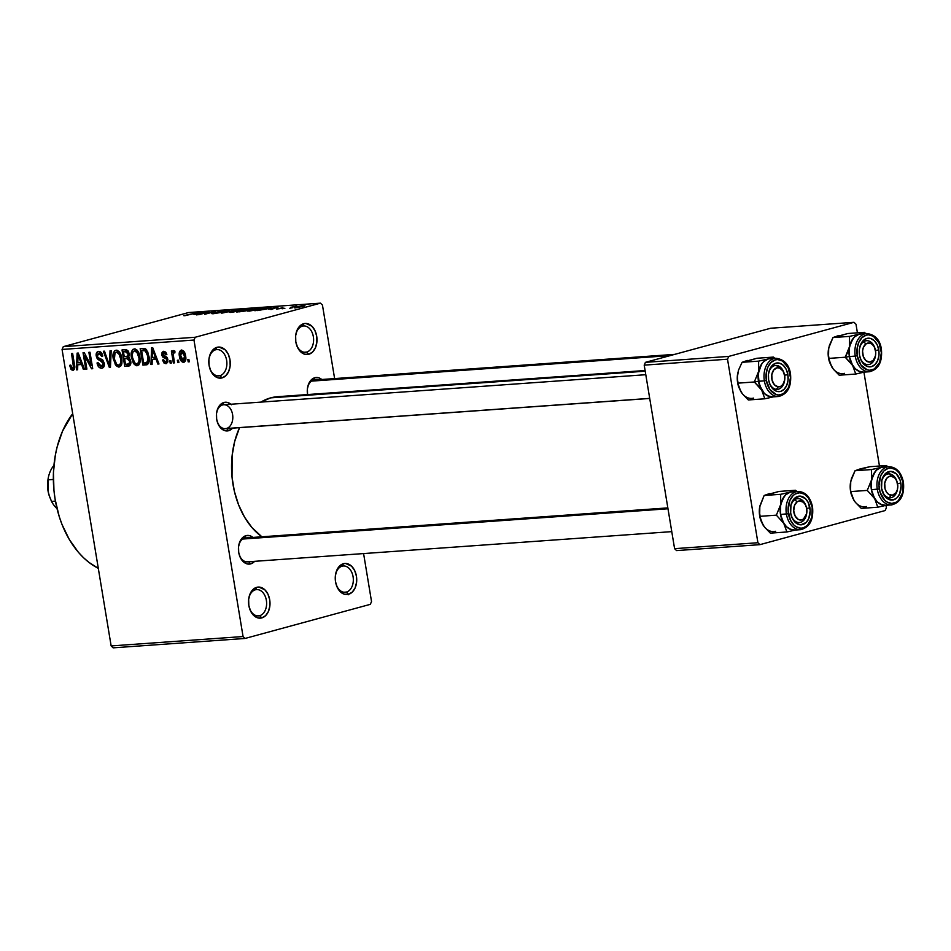 <?xml version="1.0" encoding="UTF-8"?>
<svg xmlns="http://www.w3.org/2000/svg" width="951" height="951" viewBox="0 0 951 951"><rect width="100%" height="100%" fill="white"/><g stroke="black" fill="none" stroke-linecap="round" stroke-linejoin="round"><path stroke-width="1.43" d="M342.11 566.19A13.183 9.058 85.9 0 0 335.453 575.141A13.183 9.058 -94.1 0 1 342.11 566.19A13.183 9.058 -94.1 0 1 343.311 565.976A13.183 9.058 -94.1 0 1 353.201 577.602A13.183 9.058 -94.1 0 1 346.39 592.069L348.518 594.304A15.573 10.711 -94.1 0 1 336.226 584.722A15.573 10.711 -94.1 0 1 335.513 574.737A15.573 10.711 -94.1 0 1 343.454 563.705L342.11 566.19L343.454 563.705L345.534 563.444L351.573 566.178L354.664 570.529L356.423 576.163L356.601 582.226L355.151 587.813L352.322 592.045L348.518 594.304L344.333 594.22L340.399 591.831L337.308 587.48L335.548 581.846L335.37 575.771L336.809 570.196L339.65 565.964L343.454 563.705A15.573 10.711 -94.1 0 1 356.423 576.163A15.573 10.711 -94.1 0 1 348.518 594.304L346.39 592.069A13.183 9.058 -94.1 0 1 345.189 592.271A13.183 9.058 -94.1 0 1 336.107 584.318A13.183 9.058 85.9 0 0 346.39 592.069L343.965 592.247L346.39 592.069A13.183 9.058 85.9 0 0 353.083 576.722A13.183 9.058 85.9 0 0 342.11 566.19M302.37 326.181A13.183 9.058 85.9 0 0 295.713 335.132A13.183 9.058 -94.1 0 1 302.37 326.181A13.183 9.058 -94.1 0 1 303.583 325.967A13.183 9.058 -94.1 0 1 313.473 337.593A13.183 9.058 -94.1 0 1 306.662 352.06L308.79 354.283A15.573 10.711 -94.1 0 1 296.486 344.702A15.573 10.711 -94.1 0 1 295.785 334.716A15.573 10.711 -94.1 0 1 303.726 323.697L302.37 326.181L303.726 323.697L305.806 323.435L311.845 326.169L314.924 330.52L316.695 336.155L316.861 342.217L315.423 347.804L312.582 352.036L308.79 354.283L304.593 354.212L300.659 351.822L297.58 347.472L295.809 341.837L295.642 335.762L297.081 330.187L299.922 325.955L303.726 323.697A15.573 10.711 -94.1 0 1 316.695 336.155A15.573 10.711 -94.1 0 1 308.79 354.283L306.662 352.06A13.183 9.058 -94.1 0 1 305.449 352.262A13.183 9.058 -94.1 0 1 296.367 344.31A13.183 9.058 85.9 0 0 306.662 352.06L304.225 352.227L306.662 352.06A13.183 9.058 85.9 0 0 313.355 336.713A13.183 9.058 85.9 0 0 302.37 326.181M215.663 349.79A13.183 9.058 85.9 0 0 209.006 358.741A13.183 9.058 -94.1 0 1 215.663 349.79A13.183 9.058 -94.1 0 1 216.864 349.576A13.183 9.058 -94.1 0 1 226.754 361.202A13.183 9.058 -94.1 0 1 219.943 375.669L222.07 377.904A15.573 10.711 -94.1 0 1 209.779 368.322A15.573 10.711 -94.1 0 1 209.065 358.325A15.573 10.711 -94.1 0 1 217.006 347.305L215.663 349.79L217.006 347.305L219.087 347.044L225.125 349.778L228.216 354.129L229.976 359.763L230.154 365.826L228.704 371.413L225.874 375.645L222.07 377.904L217.886 377.82L213.951 375.431L210.86 371.08L209.101 365.446L208.923 359.371L210.361 353.796L213.202 349.564L217.006 347.305A15.573 10.711 -94.1 0 1 229.976 359.763A15.573 10.711 -94.1 0 1 222.07 377.904L219.943 375.669A13.183 9.058 -94.1 0 1 218.742 375.871A13.183 9.058 -94.1 0 1 209.66 367.918A13.183 9.058 85.9 0 0 219.943 375.669L217.517 375.847L219.943 375.669A13.183 9.058 85.9 0 0 226.635 360.322A13.183 9.058 85.9 0 0 215.663 349.79M255.391 589.798A13.183 9.058 85.9 0 0 248.734 598.75A13.183 9.058 -94.1 0 1 255.391 589.798A13.183 9.058 -94.1 0 1 256.592 589.584A13.183 9.058 -94.1 0 1 266.494 601.21A13.183 9.058 -94.1 0 1 259.671 615.677L261.798 617.912A15.573 10.711 -94.1 0 1 249.507 608.331A15.573 10.711 -94.1 0 1 248.793 598.345A15.573 10.711 -94.1 0 1 256.734 587.314L255.391 589.798L256.734 587.314L258.827 587.064L264.865 589.786L267.944 594.137L269.704 599.772L269.882 605.846L268.444 611.422L265.602 615.654L261.798 617.912L257.614 617.829L253.679 615.44L250.6 611.089L248.829 605.454L248.651 599.392L250.101 593.804L252.93 589.572L256.734 587.314A15.573 10.711 -94.1 0 1 269.704 599.772A15.573 10.711 -94.1 0 1 261.798 617.912L259.671 615.677A13.183 9.058 -94.1 0 1 258.47 615.879A13.183 9.058 -94.1 0 1 249.388 607.927A13.183 9.058 85.9 0 0 259.671 615.677L257.245 615.856L259.671 615.677A13.183 9.058 85.9 0 0 266.363 600.331A13.183 9.058 85.9 0 0 255.391 589.798M222.605 404.948A11.983 8.238 85.9 0 0 216.566 413.055A11.983 8.238 -94.1 0 1 222.605 404.948A11.983 8.238 -94.1 0 1 223.699 404.757A11.983 8.238 -94.1 0 1 232.698 415.325A11.983 8.238 -94.1 0 1 226.504 428.473A11.983 8.238 85.9 0 0 232.579 414.529A11.983 8.238 85.9 0 0 222.605 404.948L223.949 402.463L222.605 404.948M649.723 398.457L225.411 428.663A11.983 8.238 -94.1 0 1 217.161 421.459A11.983 8.238 85.9 0 0 226.374 428.509M230.891 404.246A14.384 9.89 -94.1 0 0 223.949 402.463L220.442 404.544L217.827 408.454L216.495 413.602L216.662 419.213L218.278 424.408L221.131 428.425L224.769 430.637L228.632 430.708A14.384 9.89 -94.1 0 0 232.591 428.152L228.632 430.708L226.6 428.58L228.632 430.708A14.384 9.89 -94.1 0 1 217.28 421.864A14.384 9.89 -94.1 0 1 216.626 412.639A14.384 9.89 -94.1 0 1 223.949 402.463L227.824 402.535L231.45 404.746M313.497 380.198L314.84 377.725L313.01 378.51L308.718 383.717L307.387 388.864L307.565 394.558A14.384 9.89 -94.1 0 1 307.518 387.889A14.384 9.89 -94.1 0 1 314.84 377.725L313.497 380.198A11.983 8.238 85.9 0 0 307.458 388.305A11.983 8.238 -94.1 0 1 313.497 380.198A11.983 8.238 -94.1 0 1 314.591 380.008L674.711 354.366M244.657 538.123L246 535.651L244.169 536.435L239.878 541.642L238.546 546.789L238.701 552.388L240.33 557.595L243.183 561.601L246.808 563.812L250.672 563.884A14.384 9.89 -94.1 0 0 254.642 561.328L250.672 563.884L248.651 561.756L250.672 563.884A14.384 9.89 -94.1 0 1 239.331 555.039A14.384 9.89 -94.1 0 1 238.677 545.826A14.384 9.89 -94.1 0 1 246 535.651L244.657 538.123A11.983 8.238 85.9 0 0 238.606 546.231A11.983 8.238 -94.1 0 1 244.657 538.123A11.983 8.238 -94.1 0 1 245.75 537.945L667.84 507.893M239.212 554.647A11.983 8.238 85.9 0 0 248.556 561.661A11.983 8.238 -94.1 0 1 247.45 561.839A11.983 8.238 -94.1 0 1 239.212 554.647M246.345 561.815L248.556 561.661L246.345 561.815M645.099 370.521L277.49 396.698A74.297 51.081 85.9 0 0 270.69 397.863L645.206 371.199L270.69 397.863A74.297 51.081 85.9 0 0 260.859 402.107L270.69 397.863L280.628 396.615M322.448 305.069L334.621 378.581L322.448 305.069L320.463 303.155L188.548 312.546L63.289 346.651L195.205 337.26L320.463 303.155L195.205 337.26L193.98 340.054L243.064 636.54L111.148 645.931L62.065 349.445L193.98 340.054L243.064 636.54L245.061 638.454L370.319 604.349L371.532 601.555L363.591 553.577L371.532 601.555L370.319 604.349L245.061 638.454L113.145 647.845L245.061 638.454L243.064 636.54L111.148 645.931L113.145 647.845L111.148 645.931L62.065 349.445L193.98 340.054L195.205 337.26L63.289 346.651L62.065 349.445L63.289 346.651L188.548 312.546L320.463 303.155L322.448 305.069M183.567 362.438C185.695 361.487 186.372 359.312 185.588 355.888C185.207 352.559 183.84 350.61 181.51 350.027C179.394 350.943 178.705 353.083 179.454 356.447L180.535 356.161L179.454 356.447C179.834 359.835 181.201 361.832 183.567 362.438L185.695 360.072L185.588 355.888L184.03 351.525L181.32 350.051L179.382 352.345L179.656 357.493L181.32 361.285L183.971 362.367M173.748 350.586L172.785 352.797L174.889 352.227L172.785 352.797L172.476 350.895L171.37 350.967L173.344 362.949L174.449 362.866L173.225 354.2L173.724 352.845L174.877 352.88L174.913 351.145L173.498 350.657L172.785 352.797L172.476 350.895L171.37 350.967L173.344 362.949L174.449 362.866L173.225 354.2L174.045 352.726L174.877 352.88L174.913 351.145L173.617 350.61M165.819 363.698L167.851 359.644L162.859 354.568L164.047 352.999L166.009 352.464L164.047 352.999L165.783 354.83L166.853 354.533L163.727 351.299L161.801 354.889L162.871 354.592L161.801 354.889L165.141 358.372L167.257 357.79L165.141 358.372L167.602 358.61L166.33 358.955L166.794 360.013L167.863 359.728L165.617 361.986L163.56 359.751L162.49 360.037L163.56 359.751L162.49 360.037L165.819 363.698L167.614 362.462L167.792 359.3L166.675 357.029L163.037 355.115L163.798 353.035L165.783 354.83L166.853 354.533L165.712 352.096L163.477 351.323L162.062 352.357L161.955 355.591L163.037 357.35L166.33 358.955L166.817 360.786L165.272 361.974L163.56 359.751L162.49 360.037L164.071 363.116L166.294 363.627M146.133 364.887C149.069 363.805 149.996 360.928 148.938 356.256L145.063 348.601L140.166 348.648L142.9 365.113L148.451 363.603L142.9 365.113L147.155 364.673L148.689 363.116L149.129 357.695L147.714 351.822L145.063 348.601L140.166 348.648L142.9 365.113L146.882 364.768M128.171 366.159C130.37 365.873 131.226 364.185 130.739 361.083L128.551 357.16L129.181 353.617L125.449 349.695L122.025 349.932L124.747 366.408L130.418 364.863L124.747 366.408L129.514 365.826L130.751 363.876L130.465 359.906L128.551 357.16L129.265 355.092L128.706 352.001L126.697 349.813L122.025 349.932L124.747 366.408L128.979 366.028M110.447 367.431L111.184 350.705L110.031 350.788L109.52 365.541L104.503 351.181L103.362 351.264L109.365 367.502L110.447 367.431L111.184 350.705L110.031 350.788L109.52 365.541L104.503 351.181L103.362 351.264L109.365 367.502L110.447 367.431M86.874 369.107L84.698 355.924L91.534 368.774L92.722 368.691L89.988 352.215L88.883 352.298L91.07 365.505L84.223 352.631L83.046 352.714L85.768 369.178L86.874 369.107L84.698 355.924L91.534 368.774L92.722 368.691L89.988 352.215L88.883 352.298L91.07 365.505L84.223 352.631L83.046 352.714L85.768 369.178L86.874 369.107M72.894 370.319L73.619 370.117L72.894 370.319C74.725 369.511 75.248 367.609 74.487 364.637L72.633 353.451L71.527 353.534L73.405 364.839L74.475 364.554L73.405 364.839L73.607 367.062L74.737 366.753L72.621 368.382L70.719 365.065L69.649 365.35L70.719 365.065L69.649 365.35L71.384 369.773L73.227 370.26L74.487 369.083L72.633 353.451L71.527 353.534L73.524 367.561L72.026 368.227L70.719 365.065L69.649 365.35L70.968 369.273L74.689 368.263L70.968 369.273L73.298 370.248M77.625 369.761L77.768 364.78L81.584 364.506L83.355 369.357L84.508 369.273L78.255 353.047L77.102 353.13L76.46 369.844L77.625 369.761L77.768 364.78L81.584 364.506L83.355 369.357L84.508 369.273L78.255 353.047L77.102 353.13L76.46 369.844L77.625 369.761M101.614 368.275C103.754 367.918 104.646 366.242 104.265 363.246L101.947 359.442L97.965 357.754L97.335 356.102L98.975 353.308L101.341 352.666L98.975 353.308L101.698 356.363L102.756 356.066C102.197 353.083 100.818 351.513 98.619 351.383C96.645 351.763 95.849 353.332 96.229 356.126L97.299 355.829L96.229 356.126L99.903 360.441L102.423 359.751L99.903 360.441L103.172 363.353L104.23 363.068L103.172 363.353L101.4 366.337L98.108 362.676L97.038 362.973C97.644 366.325 99.166 368.085 101.614 368.275L103.909 366.765L104.265 363.246L102.791 360.06L97.727 357.386L97.371 354.616L98.583 353.368L100.414 353.748L101.698 356.363L102.756 356.066L101.317 352.643L98.298 351.43L96.265 353.57L96.681 357.731L98.072 359.597L102.351 361.582L103.231 364.233L102.589 365.873L101.127 366.337L99.273 365.35L98.108 362.676L97.038 362.973L97.264 364.007L99.296 367.514L102.244 368.168M118.946 367.038L121.692 364.292L121.811 358.301C121.241 353.724 119.362 351.002 116.153 350.134C113.252 351.466 112.313 354.45 113.324 359.109L114.393 358.812L113.324 359.109L116.105 365.683L118.459 367.027L120.658 366.23L121.871 363.603L122.013 359.847L119.327 351.87L117.223 350.277L114.762 350.657L113.419 352.773L113.014 356.197L115.344 364.685L116.711 364.304L115.344 364.685L119.505 366.943M137.087 365.743L139.833 363.009L139.952 357.005C139.393 352.429 137.503 349.706 134.305 348.851C131.404 350.17 130.453 353.166 131.464 357.814L132.546 357.528L131.464 357.814L134.257 364.388L136.599 365.743L138.81 364.934L140.011 362.319L140.154 358.563L137.479 350.586L135.375 348.981L132.914 349.362L131.571 351.478L131.167 354.913L133.235 362.973L134.864 363.02L133.497 363.389L137.645 365.648M152.101 364.459L152.243 359.478L156.059 359.205L157.83 364.055L158.995 363.971L152.742 347.745L151.578 347.828L150.947 364.542L152.101 364.459L152.243 359.478L156.059 359.205L157.83 364.055L158.995 363.971L152.742 347.745L151.578 347.828L150.947 364.542L152.101 364.459M171.299 363.092L170.907 360.738L169.801 360.821L170.193 363.175L171.299 363.092L170.907 360.738L169.801 360.821L170.193 363.175L171.299 363.092M178.871 362.557L178.479 360.203L177.373 360.274L177.766 362.628L178.871 362.557L178.479 360.203L177.373 360.274L177.766 362.628L178.871 362.557M189.285 361.808L188.892 359.454L187.787 359.537L188.179 361.891L189.285 361.808L188.892 359.454L187.787 359.537L188.179 361.891L189.285 361.808M292.468 307.732L289.758 308.255L292.468 307.732M290.673 307.328L296.688 306.174L290.673 307.328M284.884 308.279L282.174 308.79L284.884 308.279M282.934 308.231L276.456 309.075L282.97 307.72M268.396 309.099L278.691 306.781L270.976 309.586L272.224 308.825L268.396 309.099L272.224 308.825L270.976 309.586L278.691 306.781L268.396 309.099M247.486 310.929L258.66 308.231L261.941 308.1L259.837 309.051L248.9 311.191L258.91 309.313C262.214 308.457 262.726 308.029 260.431 308.053L247.367 311.096M229.346 312.225L240.508 309.527L243.801 309.396L241.697 310.347L230.748 312.475L240.769 310.608C244.074 309.753 244.585 309.325 242.291 309.337L229.215 312.38M184.696 315.756L198.581 312.475L183.757 315.661M193.921 314.401L204.215 312.083L196.5 314.888L197.737 314.127L193.921 314.401L197.737 314.127L196.5 314.888L204.215 312.083L193.921 314.401M207.865 312.273L197.76 314.805L209.006 311.738L205.832 313.782L215.948 311.25L204.703 314.305L207.865 312.273L204.703 314.305L215.948 311.25L205.832 313.782L209.006 311.738L198.866 314.722L207.865 312.273M220.121 312.582L213.428 313.711L211.811 313.604L213.226 313.034L218.789 312.724L219.729 312.368L217.613 311.94L222.439 310.846L226.243 310.68L219.063 311.738L221.405 312.047L220.121 312.582L221.119 311.976L219.598 311.583L224.721 311.262C226.695 310.715 226.707 310.49 224.757 310.585L218.528 311.655L219.003 312.665L213.559 312.938C211.324 313.557 211.277 313.818 213.428 313.711L221.119 311.976M237.144 309.741L221.345 313.117L229.322 310.288L223.14 312.724L237.144 309.741L223.14 312.724L229.322 310.288L222.427 313.045L237.144 309.741M246.82 310.644L236.74 312.023L247.973 308.968L252.883 308.766L246.82 310.644L251.623 309.277C253.335 308.79 253.263 308.6 251.409 308.718L236.74 312.023L246.82 310.644M267.98 308.659L254.88 310.727L266.125 307.672L271.106 307.435L267.98 308.659L270.762 307.387L266.125 307.672L254.88 310.727L267.98 308.659M302.763 306.484L294.216 307.779L301.978 305.782L304.986 305.663L302.763 306.484C305.188 305.853 305.544 305.556 303.833 305.568L296.522 306.947C294.037 307.589 293.657 307.898 295.369 307.874L302.763 306.484M757.911 542.736L674.592 548.668L644.207 365.136L727.527 359.205L757.911 542.736L759.897 544.661L885.155 510.556L886.38 507.763L885.987 505.409L886.38 507.763L885.155 510.556L759.897 544.661L676.589 550.593L759.897 544.661L757.911 542.736L727.527 359.205L728.739 356.411L853.998 322.306L770.679 328.238L645.42 362.343L728.739 356.411L727.527 359.205L644.207 365.136L674.592 548.668L676.589 550.593L674.592 548.668L757.911 542.736M855.995 324.22L857.41 332.838L855.995 324.22L853.998 322.306L728.739 356.411L645.42 362.343L644.207 365.136L645.42 362.343L770.679 328.238L853.998 322.306L855.995 324.22M863.936 372.221L879.461 466.014L863.936 372.221M239.533 427.653A74.297 51.081 85.9 0 0 261.858 536.792L251.944 527.555L244.55 517.142L238.63 504.945L234.398 491.441L232.032 477.14L232.151 455.41L234.659 441.549L239.533 427.653M252.942 537.434A14.384 9.89 -94.1 0 0 246 535.651L249.863 535.722L253.501 537.933M321.783 379.497A14.384 9.89 -94.1 0 0 314.84 377.725L318.716 377.797L322.341 379.996M72.704 413.661A91.07 62.611 85.9 0 0 98.31 568.341L88.859 562.326L83.45 557.643L78.351 552.234L69.292 539.467L62.029 524.524L59.164 516.405L55.11 499.287L53.957 490.443L53.434 472.611L55.336 455.172L57.167 446.804L62.516 431.183L72.704 413.661M186.063 315.399L187.062 314.852M195.609 314.008L202.539 312.439L198.723 314.08L195.609 314.008L202.539 312.439L195.609 314.008M213.559 312.938L213.69 313.699L213.559 312.938C211.324 313.557 211.277 313.818 213.428 313.711M218.528 311.655L219.003 312.665M224.864 311.227L224.757 310.585L224.864 311.227M224.721 311.262C226.695 310.715 226.707 310.49 224.757 310.585M218.801 311.892L219.907 312.641L219.788 311.952M242.422 310.121L242.291 309.337L242.422 310.121M243.836 309.444L242.291 309.337M240.983 309.693L233.197 311.179L240.983 309.693L241.816 310.311L239.723 310.882L232.056 312.118C230.356 312.13 230.736 311.821 233.197 311.179L230.986 312.463M251.623 309.277C253.335 308.79 253.263 308.6 251.409 308.718M249.685 309.111L244.407 310.157L249.685 309.111L250.363 309.574L247.819 310.335L244.455 310.418L250.327 309.396M245.275 310.359L239.153 311.583L243.099 310.513L245.738 310.918L239.2 311.845L245.703 310.727M260.562 308.837L260.431 308.053L260.562 308.837M261.977 308.148L260.431 308.053M259.136 308.409L251.337 309.883L259.136 308.409L259.968 309.016L257.876 309.586L250.208 310.834C248.496 310.846 248.877 310.525 251.337 309.883L249.138 311.167M269.216 307.755L257.305 310.299L265.911 307.946L269.395 307.827L266.922 308.932L257.341 310.561L269.466 308.231M270.084 308.706L277.026 307.125L273.21 308.778L270.084 308.706L277.026 307.125L270.084 308.706M282.174 307.684L282.292 308.397L282.495 307.53M294.216 307.803L295.369 307.874M304.986 305.651L303.833 305.568M302.632 305.889L295.916 307.827M232.056 312.118L241.768 310.026M250.208 310.834L259.92 308.73M296.569 307.553L303.393 306.305M74.737 367.835L72.621 368.382M72.977 368.287L74.737 367.811M77.625 369.523L76.46 369.844L77.625 369.523M84.425 369.059L83.355 369.357L84.425 369.059M82.571 364.233L81.584 364.506L82.571 364.233M82.297 363.544L77.768 364.78L82.297 363.544M77.816 362.818L78.041 354.806L78.85 354.58L78.041 354.806L79.23 358.147L80.122 357.897L79.23 358.147L80.894 362.604L81.845 362.343L77.816 362.818L78.041 354.806L80.894 362.604L77.816 362.818M86.838 368.893L85.768 369.178L86.838 368.893M92.14 365.208L91.07 365.505L92.14 365.208M92.675 368.465L91.534 368.774L92.675 368.465M85.816 355.615L84.698 355.924L85.816 355.615M104.277 365.6L101.4 366.337M101.305 352.631L98.975 353.308M110.459 367.205L109.365 367.502L110.459 367.205M110.542 365.267L109.52 365.541L110.542 365.267M110.661 362.616L109.567 362.913L110.661 362.616M114.429 359.062C113.573 355.448 114.263 353.118 116.486 352.06L118.911 351.394L116.486 352.06L119.612 354.64L120.729 354.331L119.612 354.64L120.694 358.325L121.764 358.04L120.694 358.325C121.478 361.832 120.789 364.09 118.625 365.113C116.236 364.471 114.845 362.45 114.429 359.062L115.035 352.833L116.711 352.06L118.661 353.154L120.848 359.419L120.789 362.628L119.731 364.661L118.221 365.101L116.688 364.281L114.429 359.062M119.351 364.911L121.692 364.269L119.351 364.911M124.26 356.708L123.44 351.787L127.826 350.586L123.44 351.787L128.076 350.907L125.366 351.644L128.112 353.962L129.181 353.677L128.112 353.962L127.47 356.316L129.158 355.852L124.26 356.708L123.44 351.787L126.911 351.787L128.064 353.677L127.684 356.161L124.26 356.708M125.532 364.399L124.581 358.622L128.979 357.433L124.581 358.622L129.348 357.766L126.756 358.468L129.633 361.178L130.691 360.893L129.633 361.178L128.991 363.948L130.81 363.448L125.532 364.399L124.581 358.622L128.171 358.646L129.633 361.178L128.991 363.948L125.532 364.399M127.47 356.316L126.328 356.554M132.581 357.766C131.725 354.152 132.403 351.822 134.626 350.764L137.063 350.111L134.626 350.764L137.764 353.344L138.882 353.047L137.764 353.344L138.846 357.041L139.904 356.744L138.846 357.041C139.631 360.536 138.929 362.795 136.766 363.817C134.388 363.175 132.985 361.166 132.581 357.766L132.308 354.414L133.188 351.549L135.078 350.788L136.801 351.858L139.001 358.135L138.929 361.332L137.871 363.365L136.373 363.805L134.84 362.997L132.581 357.766M137.503 363.627L139.845 362.985L137.503 363.627M143.684 363.116L141.592 350.491L146.074 349.267L141.592 350.491L146.371 349.588L143.542 350.348L146.787 350.123L145.17 350.562L147.821 356.316L148.891 356.031L147.821 356.316L148.047 360.37L149.236 360.049L145.669 362.973L143.684 363.116L141.592 350.491L145.753 351.002L147.821 356.316L147.322 362.355L143.684 363.116M148.998 362.141L145.669 362.973M152.112 364.221L150.947 364.542L152.112 364.221M158.912 363.757L157.83 364.055L158.912 363.757M157.046 358.931L156.059 359.205L157.046 358.931M156.784 358.242L152.243 359.478L156.784 358.242M152.291 357.517L152.529 349.504L153.325 349.279L152.529 349.504L153.705 352.845L154.609 352.595L153.705 352.845L155.37 357.303L156.321 357.041L152.291 357.517L152.529 349.504L155.37 357.303L152.291 357.517M167.911 361.392L165.617 361.986M165.985 352.429L164.047 352.999M171.263 362.878L170.193 363.175L171.263 362.878M174.877 352.5L174.045 352.726L174.877 352.5M174.877 352.488L174.045 352.726M178.836 362.343L177.766 362.628L178.836 362.343M180.559 356.363L181.76 351.739L183.769 351.192L181.76 351.739L184.506 356.09L185.576 355.793L184.506 356.09L183.305 360.726L180.393 354.925L181.261 351.906L183.293 352.643L184.613 356.803L184.197 360.144L182.235 360.322L180.559 356.363M183.757 351.181L181.76 351.739M183.698 360.619L185.695 360.072L183.698 360.619M189.249 361.606L188.179 361.891L189.249 361.606M121.68 364.316L118.625 365.113M118.887 351.371L116.486 352.06M128.991 363.948L127.874 364.233M139.833 363.02L136.766 363.817M137.027 350.075L134.626 350.764M185.695 360.096L183.305 360.726M348.102 594.839L347.412 594.185M850.551 482.312A19.175 13.183 85.9 0 0 850.527 482.442A19.175 13.183 85.9 0 0 850.563 491.203L850.729 481.313A19.175 13.183 85.9 0 0 850.729 481.325L855.032 470.733L871.556 469.556L871.556 479.839L867.264 490.407L874.682 498.657L877.797 507.216L887.366 505.052L877.797 507.216L861.261 508.393L877.797 507.216L871.401 489.717L879.306 488.957A17.736 12.197 -94.1 0 1 888.305 468.308A17.736 12.197 -94.1 0 1 903.07 482.49L899.468 473.36L895.39 469.449L890.683 468.011L888.305 468.308L883.978 470.876L880.745 475.702L878.974 485.497L880.091 492.297L884.822 500.321L886.986 501.997L891.693 503.436L896.329 502.176L898.398 500.571L902.677 492.713L903.07 482.49A17.736 12.197 -94.1 0 1 894.071 503.138A17.736 12.197 -94.1 0 1 879.306 488.957L877.298 489.301A19.175 13.183 -94.1 0 1 888.781 466.679C896.413 467.048 901.298 472.267 903.45 482.323C904.591 495.079 900.609 502.603 891.515 504.922A19.175 13.183 -94.1 0 1 877.298 489.301L871.401 489.717L871.556 479.839L875.122 471.66L877.916 468.938L881.125 467.393L871.556 469.556L855.032 470.733L869.868 466.703L886.403 465.526L869.868 466.703L860.298 468.867L857.077 470.424M850.527 482.43L850.741 481.289M882.064 490.597A11.983 8.238 85.9 0 0 890.588 497.777A11.983 8.238 85.9 0 0 897.566 488.719A11.983 8.238 -94.1 0 1 890.302 497.801A11.983 8.238 -94.1 0 1 882.064 490.597A11.983 8.238 85.9 0 0 889.328 497.789A11.983 8.238 85.9 0 0 897.506 489.135L897.637 488.35A9.581 6.586 -94.1 0 1 891.087 495.269L889.328 497.789A11.983 8.238 -94.1 0 1 882.064 490.597M900.823 483.096A14.384 9.89 -94.1 0 1 894.439 499.525A14.384 9.89 -94.1 0 1 882.183 491.001A14.384 9.89 -94.1 0 1 881.553 488.35L881.874 480.065L885.345 473.681L890.778 471.363L896.353 473.883L900.181 480.398L901.096 485.902L899.658 493.854L897.031 497.765L893.524 499.846L887.782 498.918L884.478 495.744L881.553 488.35A14.384 9.89 -94.1 0 1 881.518 481.777A14.384 9.89 -94.1 0 1 891.123 471.375A14.384 9.89 -94.1 0 1 900.823 483.096L897.554 483.655L900.823 483.096M888.412 466.703A19.175 13.183 85.9 0 0 877.298 489.301A19.175 13.183 85.9 0 0 891.883 504.886M888.781 466.679L882.885 467.096A19.175 13.183 85.9 0 0 871.401 489.717L873.565 496.648L877.369 501.997L874.682 498.657A19.175 13.183 -94.1 0 1 871.556 479.839L867.264 490.407L850.729 491.584L867.264 490.407L874.682 498.657A19.175 13.183 -94.1 0 0 885.904 505.326L880.519 504.28L877.369 502.009L882.207 504.945L885.666 505.338M883.693 467.072L881.125 467.393L886.403 465.526L887.758 466.751L886.403 465.526L881.125 467.393L883.206 467.072A19.175 13.183 -94.1 0 0 881.125 467.393L876.453 470.163L872.959 475.381L871.187 482.24L871.401 489.717A19.175 13.183 85.9 0 0 885.607 505.338L891.515 504.922M856.53 503.495L861.261 508.393L855.389 502.342L852.643 497.955L850.729 491.584L850.325 484.047L851.442 478.603L855.032 470.733L860.298 468.867M851.739 495.792L850.563 491.203A19.175 13.183 85.9 0 0 851.407 494.734L853.843 500.143L850.563 491.203L850.729 481.313M897.197 482.205L896.959 481.456A11.983 8.238 85.9 0 0 889.577 473.907A11.983 8.238 85.9 0 0 881.458 482.193A11.983 8.238 -94.1 0 1 888.603 473.895A11.983 8.238 -94.1 0 1 897.078 481.848A11.983 8.238 85.9 0 0 888.888 473.883A11.983 8.238 85.9 0 0 881.458 482.193A11.983 8.238 -94.1 0 1 888.603 473.895A11.983 8.238 -94.1 0 1 889.577 473.907L891.289 476.178A9.581 6.586 -94.1 0 1 897.197 482.205A9.581 6.586 -94.1 0 1 897.637 488.35M876.715 468.474L871.556 469.556L871.556 479.839A19.175 13.183 -94.1 0 1 881.125 467.393L876.715 468.474M853.843 500.143A19.175 13.183 85.9 0 0 866.539 506.526M897.566 488.719A11.983 8.238 -94.1 0 1 890.302 497.801A11.983 8.238 -94.1 0 1 889.328 497.789L891.087 495.269A9.581 6.586 -94.1 0 1 884.585 485.058A9.581 6.586 -94.1 0 1 891.289 476.178L894.95 478.151L896.745 480.968L897.803 486.389L897.257 489.991L895.794 492.951L892.383 495.221L888.567 494.294L886.451 492.012L885.048 488.766L884.727 483.203L886.582 478.496L888.757 476.641L891.289 476.178L889.577 473.907A11.983 8.238 -94.1 0 1 897.078 481.848M875.146 349.029L874.92 348.268A11.983 8.238 85.9 0 0 863.508 341.825L866.028 343.87A9.581 6.586 -94.1 0 1 875.146 349.029A9.581 6.586 -94.1 0 1 875.586 355.175A9.581 6.586 -94.1 0 1 872.257 361.214L871.306 363.508A11.983 8.238 85.9 0 0 875.467 355.947L875.586 355.175M311.548 381.125L670.265 355.579L311.548 381.125M875.526 355.543A11.983 8.238 -94.1 0 1 868.251 364.613A11.983 8.238 -94.1 0 1 860.013 357.421A11.983 8.238 85.9 0 0 871.306 363.508A11.983 8.238 -94.1 0 1 868.251 364.613A11.983 8.238 -94.1 0 1 860.013 357.421A11.983 8.238 85.9 0 0 868.536 364.59A11.983 8.238 85.9 0 0 875.526 355.543A11.983 8.238 -94.1 0 1 871.306 363.508L872.257 361.214A9.581 6.586 -94.1 0 1 863.318 356.589A9.581 6.586 -94.1 0 1 866.028 343.87L863.306 347.579L862.569 351.085L863.318 356.589L866.028 360.726L869.796 362.105L873.339 360.263L875.467 355.805L875.716 352.12L874.254 346.877L872.257 344.357L869.785 343.073L866.028 343.87L863.508 341.825A11.983 8.238 -94.1 0 1 866.551 340.708A11.983 8.238 -94.1 0 1 875.039 348.672A11.983 8.238 85.9 0 0 866.837 340.696A11.983 8.238 85.9 0 0 859.419 349.005A11.983 8.238 -94.1 0 1 863.508 341.825A11.983 8.238 85.9 0 0 859.419 349.005A11.983 8.238 -94.1 0 1 866.551 340.708A11.983 8.238 -94.1 0 1 875.039 348.672M806.674 513.469A11.983 8.238 -94.1 0 1 799.411 522.551A11.983 8.238 -94.1 0 1 791.173 515.347A11.983 8.238 85.9 0 0 799.696 522.515A11.983 8.238 85.9 0 0 806.674 513.469A11.983 8.238 -94.1 0 1 802.454 521.433A11.983 8.238 -94.1 0 1 799.411 522.551A11.983 8.238 -94.1 0 1 791.173 515.347A11.983 8.238 85.9 0 0 802.454 521.433L803.417 519.139A9.581 6.586 -94.1 0 1 794.465 514.527A9.581 6.586 -94.1 0 1 797.176 501.795L794.667 499.75A11.983 8.238 85.9 0 0 790.566 506.942A11.983 8.238 -94.1 0 1 794.667 499.75A11.983 8.238 -94.1 0 1 797.711 498.645A11.983 8.238 -94.1 0 1 806.186 506.598A11.983 8.238 85.9 0 0 797.996 498.633A11.983 8.238 85.9 0 0 790.566 506.931A11.983 8.238 -94.1 0 1 797.711 498.645A11.983 8.238 -94.1 0 1 806.186 506.598M667.982 508.773L242.707 539.051L667.982 508.773M803.417 519.139L806.626 513.742L806.626 508.191L805.402 504.803L803.417 502.283L799.648 500.904L797.176 501.795L794.465 505.504L793.716 510.889L795.191 516.131L798.376 519.472L800.944 520.031L803.417 519.139L802.454 521.433A11.983 8.238 85.9 0 0 806.614 513.885L806.745 513.1A9.581 6.586 -94.1 0 1 803.417 519.139M806.305 506.954L806.068 506.194A11.983 8.238 85.9 0 0 794.667 499.75L797.176 501.795A9.581 6.586 -94.1 0 1 806.305 506.954A9.581 6.586 -94.1 0 1 806.745 513.1M784.634 380.281A11.983 8.238 -94.1 0 1 777.359 389.363A11.983 8.238 -94.1 0 1 769.121 382.159A11.983 8.238 85.9 0 0 777.645 389.339A11.983 8.238 85.9 0 0 784.634 380.281A11.983 8.238 -94.1 0 1 777.359 389.363A11.983 8.238 -94.1 0 1 776.385 389.351A11.983 8.238 -94.1 0 1 769.121 382.159A11.983 8.238 85.9 0 0 776.385 389.351L778.144 386.843A9.581 6.586 -94.1 0 1 771.641 376.62A9.581 6.586 -94.1 0 1 778.346 367.74L776.634 365.469A11.983 8.238 85.9 0 0 768.527 373.755A11.983 8.238 -94.1 0 1 775.659 365.457A11.983 8.238 -94.1 0 1 776.634 365.469A11.983 8.238 -94.1 0 1 784.135 373.422A11.983 8.238 85.9 0 0 775.945 365.446A11.983 8.238 85.9 0 0 768.527 373.755A11.983 8.238 -94.1 0 1 775.659 365.457A11.983 8.238 -94.1 0 1 784.135 373.422M224.424 428.651L649.711 398.374L224.424 428.651M778.144 386.843L774.494 384.858L772.105 380.329L771.784 374.777L773.65 370.07L777.062 367.787L779.642 368.049L782.994 371.009L784.753 376.073L784.718 379.806L782.851 384.513L780.688 386.368L778.144 386.843L776.385 389.351A11.983 8.238 85.9 0 0 784.575 380.697L784.694 379.913A9.581 6.586 -94.1 0 1 778.144 386.843M784.254 373.767L784.028 373.018A11.983 8.238 85.9 0 0 776.634 365.469L778.346 367.74A9.581 6.586 -94.1 0 1 784.254 373.767A9.581 6.586 -94.1 0 1 784.694 379.913M49.048 495.162A23.965 16.476 85.9 0 0 49.072 495.257L48.002 490.752A23.965 16.476 85.9 0 0 49.048 495.162L51.52 501.403A26.366 18.128 85.9 0 0 57.001 508.559A26.366 18.128 -94.1 0 1 51.52 501.403L55.431 501.129L51.52 501.403L49.381 496.208L48.002 490.752L47.954 479.839L53.351 479.459L47.954 479.839A26.366 18.128 -94.1 0 1 48.073 479.019A26.366 18.128 -94.1 0 1 53.922 465.408A26.366 18.128 85.9 0 0 47.954 479.839L48.002 490.752L47.966 479.696M48.073 479.019L47.954 479.803A23.965 16.476 85.9 0 0 48.002 490.752L49.381 496.208M851.086 363.282L852.631 365.481A19.175 13.183 -94.1 0 1 849.35 356.53L845.213 357.231L852.631 365.481L855.745 374.04L839.222 375.217L833.338 369.166L829.688 362.604L828.678 358.408L845.213 357.231L851.086 363.282M878.772 349.92L875.502 350.467L878.772 349.92L878.938 355.519L877.607 360.667L874.991 364.578L871.473 366.658L867.609 366.587L863.983 364.376L861.13 360.37L859.502 355.163A14.384 9.89 -94.1 0 1 859.478 348.601A14.384 9.89 -94.1 0 1 869.071 338.199A14.384 9.89 -94.1 0 1 878.772 349.92A14.384 9.89 -94.1 0 1 872.388 366.337A14.384 9.89 -94.1 0 1 860.132 357.814A14.384 9.89 -94.1 0 1 859.502 355.163L859.347 349.564L860.679 344.417L863.294 340.506L866.801 338.425L870.664 338.497L874.302 340.708L877.143 344.714L878.772 349.92M880.995 349.112L881.03 349.302A17.736 12.197 -94.1 0 1 872.019 369.951A17.736 12.197 -94.1 0 1 857.255 355.781L855.258 356.114A19.175 13.183 85.9 0 0 869.844 371.71M834.491 370.308L839.222 375.217L855.745 374.04L852.631 365.481A19.175 13.183 -94.1 0 0 863.865 372.138L858.468 371.092L855.318 368.822L852.631 365.481L849.35 356.53A19.175 13.183 85.9 0 0 863.556 372.162L869.464 371.734A19.175 13.183 -94.1 0 1 855.258 356.114L849.35 356.53L849.516 346.651L845.213 357.231L828.678 358.408L828.273 350.86L829.391 345.427L832.981 337.557L849.516 336.381L849.516 346.651L853.071 338.473L855.864 335.751L859.086 334.205L849.516 336.381L832.981 337.557L847.817 333.516L864.352 332.339L859.086 334.205L861.154 333.884M861.654 333.896L859.086 334.217L864.352 332.339L865.719 333.563L864.352 332.339L847.817 333.516L835.037 337.236M855.745 374.04L865.315 371.865L855.745 374.04M828.499 349.136A19.175 13.183 85.9 0 0 828.476 349.255A19.175 13.183 85.9 0 0 829.355 361.558L831.804 366.967L828.523 358.016L828.69 348.102A19.175 13.183 85.9 0 0 828.678 348.137L832.981 337.557L838.247 335.691M861.13 333.896A19.175 13.183 -94.1 0 0 859.086 334.205L849.516 336.381L849.516 346.651A19.175 13.183 -94.1 0 1 859.086 334.205L854.402 336.987L850.907 342.194L849.136 349.065L849.35 356.53L851.525 363.472L855.318 368.822L860.156 371.77L863.615 372.15M860.833 333.908A19.175 13.183 85.9 0 0 849.35 356.53L855.258 356.114A19.175 13.183 -94.1 0 1 866.741 333.492L860.833 333.908M866.361 333.528A19.175 13.183 85.9 0 0 855.258 356.114L857.255 355.781L860.857 364.911L867.253 369.868L869.654 370.248L874.29 368.988L879.58 362.569L881.363 352.762L879.021 342.883L873.351 336.262L868.632 334.835L866.254 335.132L861.927 337.688L858.705 342.515L857.065 348.862L857.255 355.781A17.736 12.197 -94.1 0 1 866.254 335.132A17.736 12.197 -94.1 0 1 881.03 349.302L881.399 349.148C880.032 339.876 875.146 334.657 866.741 333.492M847.805 352.048L845.213 357.231L849.35 356.53A19.175 13.183 -94.1 0 1 849.516 346.651L847.805 352.048M828.476 349.255L828.178 353.475L829.688 362.604M831.804 366.967A19.175 13.183 85.9 0 0 844.488 373.351M759.659 507.061A19.175 13.183 85.9 0 0 759.635 507.192A19.175 13.183 85.9 0 0 759.671 515.941L759.837 506.063L764.14 495.483L780.676 494.306L780.664 504.577L776.373 515.157L783.79 523.407L786.905 531.966L796.474 529.79L786.905 531.966L770.369 533.142L786.905 531.966L780.509 514.467L788.415 513.706A17.736 12.197 -94.1 0 1 797.413 493.058A17.736 12.197 -94.1 0 1 812.178 507.24L808.576 498.11L804.498 494.199L799.791 492.761L795.155 494.021L793.086 495.626L789.853 500.44L788.082 510.247L790.424 520.126L793.93 525.071L796.094 526.747L800.801 528.185L803.179 527.888L807.506 525.321L811.785 517.451L812.178 507.24A17.736 12.197 -94.1 0 1 803.179 527.888A17.736 12.197 -94.1 0 1 788.415 513.706L786.406 514.039A19.175 13.183 -94.1 0 1 797.889 491.417C805.521 491.798 810.407 497.016 812.558 507.073C813.699 519.828 809.717 527.353 800.623 529.671A19.175 13.183 -94.1 0 1 786.406 514.039L780.509 514.467L780.664 504.577L784.23 496.41L787.024 493.688L790.233 492.131L780.676 494.306L764.14 495.483L778.976 491.441L795.512 490.264L778.976 491.441L766.185 495.162M759.635 507.18L764.14 495.483L769.407 493.617M809.931 507.846A14.384 9.89 -94.1 0 1 803.547 524.274A14.384 9.89 -94.1 0 1 791.291 515.739A14.384 9.89 -94.1 0 1 790.661 513.088L790.982 504.803L794.454 498.431L799.886 496.113L805.461 498.633L808.302 502.639L810.204 510.651L808.766 518.604L806.139 522.515L800.706 524.833L796.89 523.668L792.29 518.295L790.661 513.088A14.384 9.89 -94.1 0 1 790.626 506.526A14.384 9.89 -94.1 0 1 800.231 496.125A14.384 9.89 -94.1 0 1 809.931 507.846L806.662 508.393L809.931 507.846M797.52 491.453A19.175 13.183 85.9 0 0 786.406 514.039A19.175 13.183 85.9 0 0 800.992 529.636M797.889 491.417L791.993 491.845A19.175 13.183 85.9 0 0 780.509 514.467L782.673 521.398L786.477 526.747L783.79 523.407A19.175 13.183 -94.1 0 1 780.664 504.577L776.373 515.157L759.837 516.334L776.373 515.157L783.79 523.407A19.175 13.183 -94.1 0 0 795.012 530.064L789.627 529.018L786.477 526.747L791.315 529.695L794.774 530.087M792.801 491.822L790.233 492.142L795.512 490.264L796.867 491.489L795.512 490.264L790.233 492.131L792.314 491.822A19.175 13.183 -94.1 0 0 790.233 492.131L785.562 494.912L782.067 500.131L780.295 506.99L780.509 514.467A19.175 13.183 85.9 0 0 794.715 530.087L800.623 529.671M765.638 528.233L770.369 533.142L764.497 527.092L760.848 520.53L759.338 511.412L759.837 506.063L759.671 515.941A19.175 13.183 85.9 0 0 760.515 519.484A19.175 13.183 85.9 0 0 760.574 519.674M760.848 520.53L762.952 524.893L759.671 515.941L760.515 519.484M785.823 493.212L780.676 494.306L780.664 504.577A19.175 13.183 -94.1 0 1 790.233 492.131L785.823 493.212M762.952 524.893A19.175 13.183 85.9 0 0 775.647 531.276M760.194 388.032L761.739 390.231A19.175 13.183 -94.1 0 1 758.458 381.28L754.321 381.981L761.739 390.231L764.854 398.79L748.33 399.967L742.446 393.904L738.796 387.354L737.786 383.158L754.321 381.981L760.194 388.032M787.88 374.67L784.611 375.217L787.88 374.67L788.046 380.269L786.715 385.417L784.1 389.328L780.593 391.408L776.717 391.337L773.092 389.125L770.239 385.119L768.61 379.913A14.384 9.89 -94.1 0 1 768.586 373.339A14.384 9.89 -94.1 0 1 778.18 362.949A14.384 9.89 -94.1 0 1 787.88 374.67A14.384 9.89 -94.1 0 1 781.496 391.087A14.384 9.89 -94.1 0 1 769.24 382.564A14.384 9.89 -94.1 0 1 768.61 379.913L768.456 374.314L769.787 369.154L772.402 365.243L775.909 363.175L779.772 363.246L783.41 365.446L786.251 369.464L787.88 374.67M790.103 373.862L790.138 374.052A17.736 12.197 -94.1 0 1 781.128 394.701A17.736 12.197 -94.1 0 1 766.363 380.519L764.366 380.864A19.175 13.183 85.9 0 0 778.952 396.448M758.458 381.28A19.175 13.183 85.9 0 0 772.664 396.912L778.572 396.484A19.175 13.183 -94.1 0 1 764.366 380.864L758.458 381.28L758.625 371.401L754.321 381.981L737.786 383.158L737.382 375.609L738.499 370.177L742.089 362.307L758.625 361.13L758.625 371.401L762.179 363.223L764.973 360.5L768.194 358.955L758.625 361.13L742.089 362.307L756.925 358.265L773.46 357.089L768.194 358.955L770.262 358.634A19.175 13.183 -94.1 0 0 768.194 358.955L763.51 361.725L761.573 364.078L758.244 373.814L759.314 384.882L764.426 393.571L761.739 390.231L758.458 381.28L764.366 380.864A19.175 13.183 -94.1 0 1 775.85 358.242L769.941 358.658A19.175 13.183 85.9 0 0 758.458 381.28A19.175 13.183 -94.1 0 1 758.625 371.401A19.175 13.183 -94.1 0 1 768.194 358.955L758.625 361.13L758.625 371.401L754.321 381.981L758.458 381.28M770.762 358.634L768.194 358.955L773.46 357.089L774.827 358.313L773.46 357.089L756.925 358.265L744.146 361.986M743.599 395.057L748.33 399.967L764.854 398.79L774.423 396.615L764.854 398.79L761.739 390.231A19.175 13.183 -94.1 0 0 772.973 396.888L767.576 395.842L764.426 393.571L769.264 396.508L772.723 396.9M737.607 373.874A19.175 13.183 85.9 0 0 737.584 374.005A19.175 13.183 85.9 0 0 738.463 386.296L740.912 391.705L737.631 382.766L737.263 377.773L738.499 370.177L742.089 362.307L747.355 360.441M775.469 358.277A19.175 13.183 85.9 0 0 764.366 380.864L766.363 380.519L769.965 389.648L776.361 394.617L778.762 394.998L783.398 393.738L788.688 387.319L790.471 377.511L788.129 367.633L782.459 361.011L777.74 359.573L775.362 359.87L771.035 362.438L767.814 367.264L766.173 373.612L766.363 380.519A17.736 12.197 -94.1 0 1 775.362 359.87A17.736 12.197 -94.1 0 1 790.138 374.052L790.507 373.898C789.14 364.613 784.254 359.395 775.85 358.242M738.796 387.354L737.287 378.225L737.786 372.875A19.175 13.183 85.9 0 0 737.786 372.887M737.584 374.005L737.786 372.875M740.912 391.705A19.175 13.183 85.9 0 0 753.596 398.1M335.394 575.51L335.513 574.737M295.654 335.501L295.785 334.716M208.935 359.109L209.065 358.325M248.675 599.118L248.793 598.345M216.495 413.423L216.626 412.639M307.387 388.674L307.518 387.889M238.546 546.599L238.677 545.826M282.15 307.672L282.281 308.397M127.184 356.423L129.146 355.9M128.575 364.126L130.81 363.52M881.399 482.561L881.518 481.777M247.45 561.839L671.775 531.633M645.788 374.706L223.699 404.757M859.347 349.374L859.478 348.601M869.464 371.734C878.558 369.428 882.54 361.891 881.399 349.148M790.507 507.311L790.626 506.526M768.456 374.123L768.586 373.339M778.572 396.484C787.666 394.178 791.648 386.641 790.507 373.898"/></g></svg>
